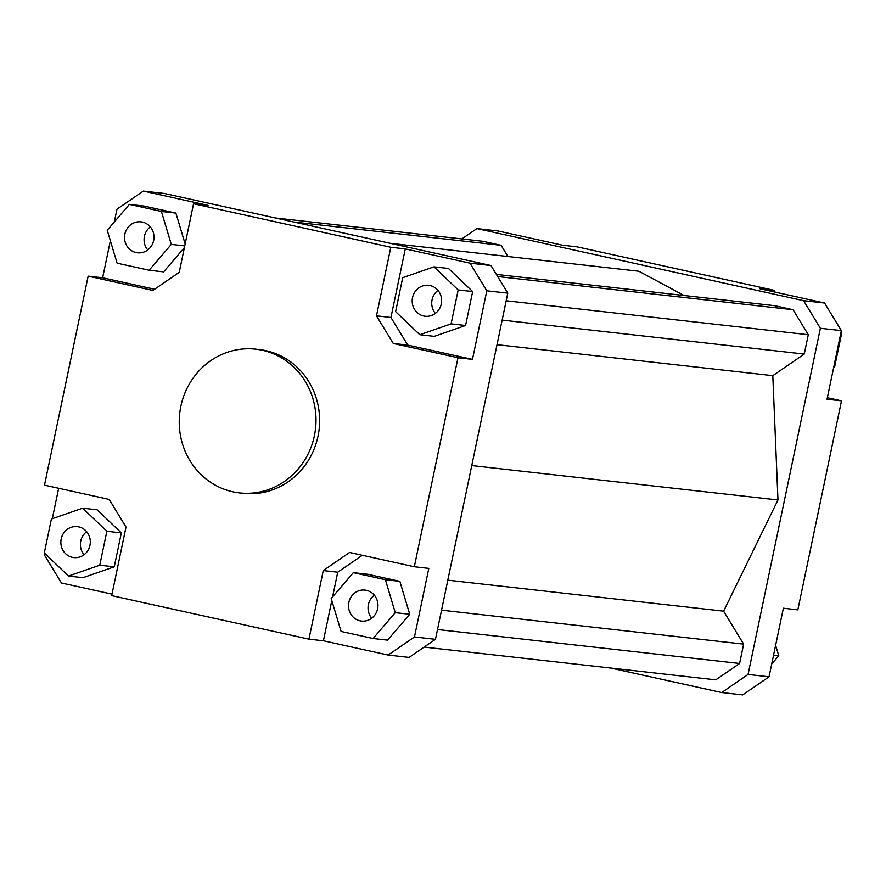 <?xml version="1.0" encoding="UTF-8"?>
<svg xmlns="http://www.w3.org/2000/svg" width="886" height="886" viewBox="0 0 886 886"><rect width="100%" height="100%" fill="white"/><g stroke="black" fill="none" stroke-linecap="round" stroke-linejoin="round"><path stroke-width="1.33" d="M255.7 349.173L259.321 349.582A72.32 68.344 96.4 0 1 318.019 436.178A72.32 68.344 96.4 0 1 243.163 493.325L239.552 492.915A72.32 68.344 96.4 0 1 180.855 406.309A72.32 68.344 96.4 0 1 255.7 349.173A72.32 68.344 96.4 0 1 314.397 435.779A72.32 68.344 96.4 0 1 239.552 492.915M348.851 602.414A15.583 14.719 96.4 0 1 364.966 590.098A15.583 14.719 96.4 0 1 377.613 608.76A15.583 14.719 96.4 0 1 361.488 621.064A15.583 14.719 96.4 0 1 348.851 602.414M371.71 618.195A15.583 14.719 96.4 0 1 368.388 604.606A15.583 14.719 96.4 0 1 374.291 595.159M78.765 526.882A15.583 14.719 96.4 0 1 90.106 544.536A15.583 14.719 96.4 0 1 73.848 557.593A15.583 14.719 96.4 0 1 72.397 557.36A15.583 14.719 96.4 0 1 61.056 539.707A15.583 14.719 96.4 0 1 77.326 526.638A15.583 14.719 96.4 0 1 78.765 526.882M84.059 554.736A15.583 14.719 96.4 0 1 86.651 531.7M153.643 240.494A15.583 14.719 96.4 0 1 137.518 252.798A15.583 14.719 96.4 0 1 124.871 234.148A15.583 14.719 96.4 0 1 140.996 221.843A15.583 14.719 96.4 0 1 153.643 240.494M147.729 249.941A15.583 14.719 96.4 0 1 144.418 236.34A15.583 14.719 96.4 0 1 150.321 226.894M423.718 316.025A15.583 14.719 96.4 0 1 412.389 298.372A15.583 14.719 96.4 0 1 428.647 285.303A15.583 14.719 96.4 0 1 430.087 285.547A15.583 14.719 96.4 0 1 441.427 303.189A15.583 14.719 96.4 0 1 425.169 316.258A15.583 14.719 96.4 0 1 423.718 316.025M435.38 313.4A15.583 14.719 96.4 0 1 437.972 290.364M841.357 330.633L824.556 303.023L803.58 300.664L820.37 328.285L841.357 330.633L827.037 399.221L841.501 400.849L797.843 609.845L783.368 608.217L769.037 676.804L748.061 674.445L721.702 692.542L610.565 668.022M824.556 303.023L759.845 288.736L774.309 290.364L577.063 246.851L562.599 245.223L497.877 230.947L476.889 228.588L803.58 300.664M461.839 238.921L476.889 228.588M820.37 328.285L748.061 674.445M507.911 256.519L501.088 245.311L482.837 241.28L275.435 217.978M684.114 295.514L638.85 271.238L390.15 243.285M424.161 647.079L715.766 679.85L739.6 663.47L743.642 644.122L723.596 611.163L777.974 499.981L772.802 375.664L804.244 354.068L808.287 334.72L793.081 309.735L774.829 305.703L496.381 274.416M721.702 692.542L742.689 694.901L769.037 676.804M774.309 290.364L773.999 291.859M362.352 555.278L337.732 572.201L323.257 570.573L349.605 552.476L414.327 566.752L428.802 568.38L414.471 636.956L388.123 655.053L409.11 657.412L435.458 639.315L507.778 293.155L490.977 265.534L164.298 193.458L143.31 191.099L208.033 205.375L193.558 203.747L390.804 247.272L405.279 248.9L469.99 263.175L486.791 290.796L507.778 293.155M388.123 655.053L323.401 640.777L331.807 600.542M332.571 596.92L337.732 572.201M323.401 640.777L308.937 639.149L323.257 570.573M112.001 594.141L61.444 582.977L44.643 555.367L44.998 553.639M308.937 639.149L111.691 595.636L126.011 527.059L109.222 499.438L44.499 485.151L88.157 276.155L102.632 277.783L110.373 240.726M435.458 639.315L414.471 636.956M114.283 222.032L116.963 209.196L143.31 191.099M490.977 265.534L469.99 263.175M154.607 289.246L102.632 277.783M129.389 204.4L107.228 230.249L117.107 263.175L149.136 270.241L171.286 244.392L161.418 211.466L129.389 204.4L143.853 206.017L175.882 213.094L185.152 243.982M184.399 247.604L163.6 271.869L149.136 270.241M486.791 290.796L472.471 359.373L457.996 357.745L414.327 566.752M472.471 359.373L407.748 345.097L390.947 317.476L405.279 248.9M472.659 291.56L465.571 325.494L434.284 336.348L419.82 334.72L451.096 323.877L458.184 289.932L472.659 291.56L448.471 268.469L433.996 266.841L402.709 277.695L395.621 311.628L419.82 334.72M88.157 276.155L152.879 290.431L179.227 272.334L193.558 203.747M390.947 317.476L376.472 315.848L393.273 343.469L407.748 345.097M457.996 357.745L393.273 343.469M451.096 323.877L465.571 325.494M458.184 289.932L433.996 266.841M376.472 315.848L390.804 247.272M161.418 211.466L175.882 213.094M171.286 244.392L184.753 245.898M51.388 519.03L44.3 552.964L68.488 576.055L99.775 565.213L106.863 531.268L82.675 508.176L51.388 519.03M82.675 508.176L97.15 509.804L121.338 532.896L114.25 566.83L82.963 577.683L68.488 576.055M106.863 531.268L121.338 532.896M99.775 565.213L114.25 566.83M52.296 518.72L58.653 488.275M373.106 638.507L387.581 640.135L409.731 614.275L399.863 581.349L367.834 574.283L353.359 572.655L331.198 598.515L341.077 631.441L373.106 638.507L395.256 612.647L385.388 579.721L353.359 572.655M385.388 579.721L399.863 581.349M395.256 612.647L409.731 614.275M841.002 332.361L841.7 333.036L834.612 366.97L833.792 366.882M841.7 333.036L840.88 332.937M834.612 366.97L833.704 367.28M827.347 397.725L841.501 400.849M775.627 645.274L778.772 655.751L773.567 655.164M778.772 655.751L771.717 663.968M777.974 499.981L471.751 465.571M497.013 344.676L772.802 375.664M497.666 276.532L793.081 309.735M506.183 300.775L808.287 334.72M804.244 354.068L502.14 320.112M293.687 222.009L501.088 245.311M441.549 610.177L743.642 644.122M447.818 580.175L723.596 611.163M437.507 629.514L739.6 663.47"/></g></svg>
